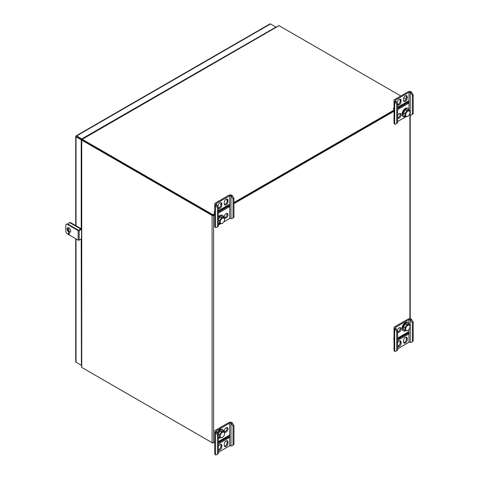 <?xml version="1.0" encoding="UTF-8"?>
<svg xmlns="http://www.w3.org/2000/svg" width="479" height="479" viewBox="0 0 479 479"><rect width="100%" height="100%" fill="white"/><g stroke="black" fill="none" stroke-linecap="round" stroke-linejoin="round"><path stroke-width="0.72" d="M81.777 139.191L278.922 25.603A1.072 0.617 60 0 1 279.047 25.662L82.226 139.293A1.072 0.617 -120 0 0 82.107 139.233L82.184 139.838L81.622 140.072L81.735 139.545L81.484 139.946L82.131 139.808L82.107 139.233M81.705 139.599L81.927 139.179L81.705 139.599M406.006 98.967L403.797 97.692M400.821 95.968L279.047 25.662M82.226 139.293L212.844 214.706L214.784 213.586M218.37 211.52L228.339 205.76M233.944 202.527L394.043 110.092M397.63 108.02L407.599 102.267M212.58 215.125L82.226 139.868L212.844 215.275L214.784 214.161L213.107 215.125M233.944 203.096L394.043 110.667L233.944 203.096M212.844 215.275L212.844 214.706M82.226 367.698A1.072 0.617 -120 0 0 82.226 367.704L212.844 443.111L214.784 441.997L213.604 442.674A1.072 0.617 180 0 1 212.089 442.674L81.735 367.417L81.735 140.149A1.072 0.617 180 0 1 81.622 140.072M394.043 338.503L394.684 338.132M212.089 442.674L212.089 215.412L81.735 140.149M212.089 215.412A1.072 0.617 0 0 0 213.604 215.412L214.784 214.73M81.418 139.808L81.622 367.339A1.072 0.617 0 0 0 81.735 367.417M233.944 203.665L394.684 110.865M413.203 322.038L412.299 322.559L410.258 319.595A0.904 0.521 0 0 0 408.982 319.595L395.588 327.331A0.904 0.521 0 0 0 395.325 327.696A0.904 0.521 0 0 0 395.588 328.067L397.63 331.031L396.72 331.552L396.72 350.664L395.175 351.556L394.684 351.269A2.185 1.263 180 0 1 394.043 350.377L394.043 327.696A2.185 1.263 180 0 1 394.684 326.804L408.078 319.074A2.185 1.263 180 0 1 411.168 319.074L413.203 322.038L413.203 341.144L410.754 342.563L410.258 342.275A0.904 0.521 0 0 0 408.982 342.275L397.63 348.832M396.72 331.552L394.684 328.588A2.185 1.263 180 0 1 394.043 327.696M397.63 346.239A2.658 1.533 120 0 0 400.169 342.742L400.169 341.575A2.658 1.533 120 0 0 399.989 340.755M403.671 342.683A2.658 1.533 120 0 0 406.348 339.174L406.348 338.006A2.658 1.533 120 0 0 406.174 337.186M407.312 332.486A2.269 1.311 -120 0 0 407.599 332.893L407.599 332.318M397.63 331.893A2.658 1.533 120 0 0 400.169 328.396A2.658 1.533 120 0 0 399.989 327.582M397.63 340.455L408.467 334.198L408.467 331.821L397.63 338.078M397.63 346.455A2.658 1.533 120 0 0 397.863 346.652A2.658 1.533 120 0 0 399.917 345.94A2.658 1.533 120 0 0 401.073 343.269L400.169 342.742M401.073 343.269L401.073 342.096A2.658 1.533 120 0 0 400.522 340.88A2.658 1.533 120 0 0 397.63 342.886M407.258 339.701A2.658 1.533 120 0 1 406.096 342.371A2.658 1.533 120 0 1 404.048 343.084A2.658 1.533 120 0 1 403.498 341.868L403.498 340.701A2.658 1.533 120 0 1 404.659 338.024A2.658 1.533 120 0 1 406.707 337.312A2.658 1.533 120 0 1 407.258 338.527L407.258 339.701L406.348 339.174M397.63 332.109A2.658 1.533 120 0 0 397.863 332.306A2.658 1.533 120 0 0 399.917 331.594A2.658 1.533 120 0 0 401.073 328.923A2.658 1.533 120 0 0 400.522 327.702A2.658 1.533 120 0 0 398.678 328.217A2.658 1.533 120 0 0 397.366 330.57M412.299 322.559L412.299 341.671M397.63 331.031L397.63 350.137L396.72 350.664M410.754 319.882L411.659 319.361M395.175 328.875L396.085 328.354M393.69 338.701A3.431 1.982 -120 0 0 394.043 339.581M407.641 332.294L407.641 333.013A2.269 1.311 60 0 1 407.563 332.917L397.63 338.653M408.467 334.198L407.563 333.677L397.63 339.407M407.563 332.917L407.563 333.677M409.24 324.415A4.73 2.73 120 0 0 408.599 322.894A4.73 2.73 120 0 0 408.276 322.648A4.73 2.73 120 0 0 403.546 325.379A4.73 2.73 120 0 0 403.546 330.845A4.73 2.73 120 0 0 405.755 330.696M408.276 322.648L407.743 322.337A4.73 2.73 120 0 0 403.013 325.073A4.73 2.73 120 0 0 403.013 330.534L403.546 330.845M410.024 326.588A3.102 1.79 120 0 0 409.593 325.331A3.102 1.79 120 0 0 405.875 327.846A3.102 1.79 120 0 0 407.833 330.384A3.102 1.79 120 0 0 410.024 326.588L409.509 324.57L408.03 323.72L405.611 323.9L403.498 326.929L404.977 327.786L405.276 330.63L407.689 330.45M409.509 324.57L407.096 324.756L404.977 327.786M405.611 323.9L407.096 324.756M403.498 326.929L403.797 329.774L405.276 330.63M223.813 221.885L229.722 218.478A0.904 0.521 180 0 1 230.998 218.478L231.495 218.765L233.944 217.346L233.944 198.234L231.908 195.276A2.185 1.263 0 0 0 228.812 195.276L215.424 203.006A2.185 1.263 0 0 0 214.784 203.898A2.185 1.263 0 0 0 215.424 204.79L217.46 207.754L217.46 226.866L218.37 226.339L218.37 207.233L217.46 207.754M214.784 203.898L214.784 226.579A2.185 1.263 0 0 0 215.424 227.471L215.915 227.759L217.46 226.866M224.412 204.527A2.658 1.533 120 0 0 227.088 201.018L227.088 199.845A2.658 1.533 120 0 0 226.908 199.03M218.37 208.084A2.658 1.533 120 0 0 220.909 204.587L220.909 203.413A2.658 1.533 120 0 0 220.729 202.599M228.339 204.97L228.339 206.305L218.37 212.059M224.412 217.7A2.658 1.533 120 0 0 226.537 216.047A2.658 1.533 120 0 0 226.908 213.377M218.37 213.107L229.207 206.85L229.207 204.473L218.37 210.73M227.992 201.539L227.992 200.372A2.658 1.533 120 0 0 227.441 199.15A2.658 1.533 120 0 0 225.393 199.863A2.658 1.533 120 0 0 224.238 202.539L224.238 203.707A2.658 1.533 120 0 0 224.789 204.928A2.658 1.533 120 0 0 226.836 204.216A2.658 1.533 120 0 0 227.992 201.539L227.088 201.018M218.37 207.233L216.328 204.27A0.904 0.521 180 0 1 216.065 203.898A0.904 0.521 180 0 1 216.328 203.533L229.722 195.797A0.904 0.521 180 0 1 230.998 195.797L233.039 198.761L233.039 217.873M218.37 225.034L220.729 223.669M218.053 206.689L218.053 206.108A2.658 1.533 120 0 1 219.214 203.431A2.658 1.533 120 0 1 221.262 202.719A2.658 1.533 120 0 1 221.813 203.94L221.813 205.108L220.909 204.587M218.37 208.299A2.658 1.533 120 0 0 218.604 208.497A2.658 1.533 120 0 0 220.651 207.784A2.658 1.533 120 0 0 221.813 205.108M227.992 214.718A2.658 1.533 120 0 0 227.441 213.496A2.658 1.533 120 0 0 225.393 214.209A2.658 1.533 120 0 0 224.238 216.885A2.658 1.533 120 0 0 224.789 218.101A2.658 1.533 120 0 0 226.836 217.388A2.658 1.533 120 0 0 227.992 214.718M231.495 196.085L232.399 195.558M215.915 205.078L216.825 204.551M214.784 212.844L214.239 212.532A3.431 1.982 60 0 1 214.784 211.077M218.37 211.101L227.507 205.82A2.269 1.311 60 0 1 227.549 205.425M229.207 206.85L228.381 206.371L228.381 204.946M233.944 198.234L233.039 198.761M218.37 223.897A4.73 2.73 120 0 0 220.316 223.627M223.795 217.352A4.73 2.73 120 0 0 222.837 215.58A4.73 2.73 120 0 0 218.37 217.885M222.837 215.58L222.298 215.269A4.73 2.73 120 0 0 218.37 216.861M224.579 219.52A3.102 1.79 120 0 0 221.705 218.783A3.102 1.79 120 0 0 220.627 223.31A3.102 1.79 120 0 0 222.388 223.316A3.102 1.79 120 0 0 224.579 219.52L224.064 217.502L221.651 217.688L219.538 220.717L219.837 223.561L222.25 223.382M218.37 222.717L219.837 223.561M218.37 220.041L219.538 220.717M221.651 217.688L220.172 216.831L222.585 216.652L224.064 217.502M220.172 216.831L218.37 219.412M409.216 114.882A0.904 0.521 180 0 1 410.258 114.984L410.754 115.265L413.203 113.852L413.203 94.74L411.168 91.776A2.185 1.263 0 0 0 408.078 91.776L394.684 99.512A2.185 1.263 0 0 0 394.043 100.404A2.185 1.263 0 0 0 394.684 101.297L396.72 104.26L396.72 123.366L397.63 122.846L397.63 103.733L396.72 104.26M394.043 100.404L394.043 123.085A2.185 1.263 0 0 0 394.684 123.977L395.175 124.259L396.72 123.366M397.63 117.762A2.658 1.533 120 0 0 399.666 116.026A2.658 1.533 120 0 0 399.989 113.451M403.671 101.033A2.658 1.533 120 0 0 406.348 97.518L406.348 96.351A2.658 1.533 120 0 0 406.174 95.531M397.63 104.59A2.658 1.533 120 0 0 400.169 101.087L400.169 99.919A2.658 1.533 120 0 0 399.989 99.099M407.599 101.476L407.599 102.805L397.63 108.565M397.63 117.978A2.658 1.533 120 0 0 397.863 118.175A2.658 1.533 120 0 0 399.917 117.463A2.658 1.533 120 0 0 401.073 114.786A2.658 1.533 120 0 0 400.522 113.571A2.658 1.533 120 0 0 397.63 115.577M397.63 109.613L408.467 103.356L408.467 100.973L397.63 107.23M407.258 98.045L407.258 96.872A2.658 1.533 120 0 0 406.707 95.656A2.658 1.533 120 0 0 404.659 96.369A2.658 1.533 120 0 0 403.498 99.045L403.498 100.213A2.658 1.533 120 0 0 404.048 101.428A2.658 1.533 120 0 0 406.096 100.716A2.658 1.533 120 0 0 407.258 98.045L406.348 97.518M397.63 103.733L395.588 100.776A0.904 0.521 180 0 1 395.325 100.404A0.904 0.521 180 0 1 395.588 100.033L408.982 92.303A0.904 0.521 180 0 1 410.258 92.303L412.299 95.267L412.299 114.373M397.63 121.534L406.174 116.607M397.319 103.195L397.319 102.614A2.658 1.533 120 0 1 398.474 99.937A2.658 1.533 120 0 1 400.522 99.225A2.658 1.533 120 0 1 401.073 100.44L401.073 101.614L400.169 101.087M397.63 104.799A2.658 1.533 120 0 0 397.863 104.997A2.658 1.533 120 0 0 399.917 104.284A2.658 1.533 120 0 0 401.073 101.614M410.754 92.591L411.659 92.064M395.175 101.584L396.085 101.057M394.043 109.35L393.499 109.038A3.431 1.982 60 0 1 394.043 107.583M397.63 107.601L406.767 102.326A2.269 1.311 60 0 1 406.809 101.931M408.467 103.356L407.641 102.877L407.641 101.452M413.203 94.74L412.299 95.267M409.24 110.284A4.73 2.73 120 0 0 408.276 108.517A4.73 2.73 120 0 0 403.725 110.948A4.73 2.73 120 0 0 403.222 116.463A4.73 2.73 120 0 0 403.546 116.714A4.73 2.73 120 0 0 405.755 116.565M408.276 108.517L407.743 108.206A4.73 2.73 120 0 0 403.192 110.637A4.73 2.73 120 0 0 402.689 116.157A4.73 2.73 120 0 0 403.013 116.403L403.546 116.714M410.024 112.457A3.102 1.79 120 0 0 407.144 111.715A3.102 1.79 120 0 0 406.072 116.247A3.102 1.79 120 0 0 407.833 116.253A3.102 1.79 120 0 0 410.024 112.457L409.509 110.439L407.096 110.625L404.977 113.649L405.276 116.499L407.689 116.313M409.509 110.439L408.03 109.583L405.611 109.769L403.498 112.799L403.797 115.643L405.276 116.499M403.498 112.799L404.977 113.649M405.611 109.769L407.096 110.625M233.944 425.532L233.039 426.053L230.998 423.095A0.904 0.521 0 0 0 229.722 423.095L216.328 430.825A0.904 0.521 0 0 0 216.065 431.196A0.904 0.521 0 0 0 216.328 431.561L218.37 434.525L217.46 435.046L217.46 454.158L215.915 455.05L215.424 454.763A2.185 1.263 180 0 1 214.784 453.87L214.784 431.196A2.185 1.263 180 0 1 215.424 430.304L228.812 422.568A2.185 1.263 180 0 1 231.908 422.568L233.944 425.532L233.944 444.644L231.495 446.057L230.998 445.769A0.904 0.521 0 0 0 229.722 445.769L218.37 452.326M217.46 435.046L215.424 432.088A2.185 1.263 180 0 1 214.784 431.196M224.412 431.836A2.658 1.533 120 0 0 227.088 428.322A2.658 1.533 120 0 0 226.908 427.507M218.37 449.739A2.658 1.533 120 0 0 220.909 446.242L220.909 445.069A2.658 1.533 120 0 0 220.729 444.255M224.412 446.183A2.658 1.533 120 0 0 227.088 442.674L227.088 441.5A2.658 1.533 120 0 0 226.908 440.686M228.046 435.986A2.269 1.311 -120 0 0 228.339 436.393L228.339 435.812M224.238 431.016A2.658 1.533 120 0 0 224.789 432.232A2.658 1.533 120 0 0 226.836 431.519A2.658 1.533 120 0 0 227.992 428.849A2.658 1.533 120 0 0 227.441 427.633A2.658 1.533 120 0 0 225.393 428.346A2.658 1.533 120 0 0 224.238 431.016M218.37 443.949L229.207 437.692L229.207 435.315L218.37 441.572M218.37 449.949A2.658 1.533 120 0 0 218.604 450.152A2.658 1.533 120 0 0 220.651 449.44A2.658 1.533 120 0 0 221.813 446.763L220.909 446.242M221.813 446.763L221.813 445.59A2.658 1.533 120 0 0 221.262 444.374A2.658 1.533 120 0 0 218.37 446.38M227.992 443.195A2.658 1.533 120 0 1 226.836 445.871A2.658 1.533 120 0 1 224.789 446.584A2.658 1.533 120 0 1 224.238 445.362L224.238 444.195A2.658 1.533 120 0 1 225.393 441.518A2.658 1.533 120 0 1 227.441 440.806A2.658 1.533 120 0 1 227.992 442.021L227.992 443.195L227.088 442.674M233.039 426.053L233.039 445.165M218.37 434.525L218.37 453.637L217.46 454.158M231.495 423.376L232.399 422.855M215.915 432.369L216.825 431.848M214.43 442.201A3.431 1.982 -120 0 0 214.784 443.075M228.381 435.788L228.381 436.513A2.269 1.311 60 0 1 228.297 436.411L218.37 442.147M229.207 437.692L228.297 437.171L218.37 442.901M228.297 436.411L228.297 437.171M223.795 431.483A4.73 2.73 120 0 0 223.16 429.956A4.73 2.73 120 0 0 222.837 429.711A4.73 2.73 120 0 0 217.67 433.315M218.37 438.034A4.73 2.73 120 0 0 220.316 437.758M222.837 429.711L222.298 429.406A4.73 2.73 120 0 0 217.292 432.657M218.065 433.998L219.538 434.848L219.837 437.692L222.25 437.513M224.579 433.657A3.102 1.79 120 0 0 224.154 432.399A3.102 1.79 120 0 0 220.43 434.908A3.102 1.79 120 0 0 222.388 437.453A3.102 1.79 120 0 0 224.579 433.657L224.064 431.639L221.651 431.819L219.538 434.848M224.064 431.639L222.585 430.783L220.172 430.962L221.651 431.819M220.172 430.962L218.059 433.986M218.37 436.848L219.837 437.692M81.418 229.297L79.167 230.597A0.73 0.419 180 0 1 78.137 230.597L67.341 224.364A2.185 1.263 -120 0 0 66.246 224.256A2.185 1.263 -120 0 0 65.797 225.256L65.797 231.207A2.185 1.263 -120 0 0 67.341 233.884L78.137 240.117A0.73 0.419 180 0 0 79.167 240.117L81.418 238.811M66.246 224.256L66.731 223.98A2.185 1.263 60 0 1 67.82 224.088L78.616 230.321L81.418 228.74M69.395 233.878A0.724 0.419 -120 0 0 68.886 232.992A0.724 0.419 -120 0 0 68.521 232.956A0.724 0.419 -120 0 0 68.521 233.794A0.724 0.419 -120 0 0 69.245 234.207A0.724 0.419 -120 0 0 69.395 233.878M70.682 231.052A2.539 1.467 -120 0 0 68.886 227.938A2.539 1.467 -120 0 0 67.617 227.812A2.539 1.467 -120 0 0 67.617 230.746A2.539 1.467 -120 0 0 70.156 232.213A2.539 1.467 -120 0 0 70.682 231.052M68.856 232.98A0.724 0.419 -120 0 0 69.395 233.914M67.88 227.717A2.539 1.467 -120 0 0 68.096 230.471A2.539 1.467 -120 0 0 70.371 232.04M76.125 135.814L269.845 23.974L270.515 23.95L275.952 27.087M81.687 139.509L81.202 139.784L76.035 136.802L76.532 136.515L81.681 139.491L76.035 136.228L76.532 135.946L81.699 138.928L81.699 139.287M81.202 139.784L81.202 228.866M81.202 238.937L81.418 365.142M75.724 238.722L75.724 361.693L76.035 362.28L81.202 365.267M76.035 136.228L76.035 136.802L76.035 136.228L76.532 135.946L76.532 136.515M76.532 362.567L81.418 365.387M81.699 138.928L275.682 27.243M69.545 231.902A2.185 1.263 60 0 1 68.659 229.776L68.659 227.824M68.659 224.567L68.659 223.831A2.185 1.263 60 0 1 69.108 222.831A2.185 1.263 60 0 1 70.203 222.939L79.472 228.291A2.185 1.263 60 0 1 80.472 229.285M69.108 222.831L69.593 222.549A2.185 1.263 60 0 1 70.682 222.657L79.957 228.01A2.185 1.263 60 0 1 80.951 229.01M409.892 318.715L409.892 114.852M213.604 215.412L213.604 442.674M394.684 328.588L394.684 351.269M408.982 319.595L408.982 323.439M408.982 329.342L408.982 342.275M395.588 327.331L395.588 328.067M410.258 319.595L410.258 342.275M407.258 338.527L406.348 338.006M401.073 342.096L400.169 341.575M215.424 227.471L215.424 204.79M216.328 204.27L216.328 203.533M229.722 218.478L229.722 195.797M230.998 218.478L230.998 195.797M221.813 203.94L220.909 203.413M227.992 200.372L227.088 199.845M394.684 123.977L394.684 101.297M395.588 100.776L395.588 100.033M408.982 109.308L408.982 92.303M410.258 114.984L410.258 92.303M401.073 100.44L400.169 99.919M407.258 96.872L406.348 96.351M215.424 432.088L215.424 454.763M229.722 423.095L229.722 445.769M216.328 430.825L216.328 431.561M230.998 423.095L230.998 445.769M227.992 442.021L227.088 441.5M221.813 445.59L220.909 445.069M67.341 224.364L67.82 224.088M78.137 230.597L78.137 240.117M79.167 230.597L79.167 240.117M76.035 136.802L76.035 225.747M76.035 238.901L76.035 362.28M270.515 23.95L76.532 135.946M70.203 222.939L70.682 222.657M79.472 228.291L79.957 228.01M410.21 114.954L410.21 318.751M75.724 225.567L75.724 136.515"/></g></svg>
